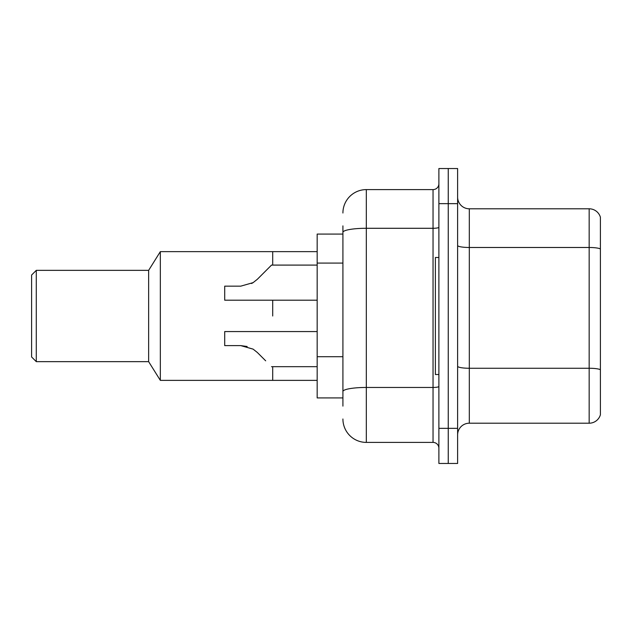 <?xml version="1.0" encoding="UTF-8"?>
<svg xmlns="http://www.w3.org/2000/svg" width="632" height="632" viewBox="0 0 632 632"><rect width="100%" height="100%" fill="white"/><g stroke="black" fill="none" stroke-linecap="round" stroke-linejoin="round"><path stroke-width="0.95" d="M342.915 254.893L342.915 232.347L342.915 234.077L317.169 234.077L317.169 397.923L342.915 397.923M342.915 406.115L342.915 225.885M438.892 428.354L438.892 463.469L448.254 463.469L448.254 428.354L448.254 463.469L457.615 463.469L457.615 428.354L448.254 428.354L448.254 203.646L448.254 428.354L438.892 428.354L438.892 203.646L448.254 203.646L448.254 168.531L448.254 203.646L457.615 203.646L457.615 428.354M457.615 203.646L457.615 168.531L438.892 168.531L438.892 203.646M342.915 213.008A23.408 23.408 0 0 1 366.323 189.6L366.323 442.4L433.038 442.4L433.038 189.6A5.854 5.854 0 0 0 438.892 183.746M366.323 189.6L433.038 189.6M342.915 395.585L342.915 364.909M438.892 448.254A5.854 5.854 0 0 0 433.038 442.4M366.323 442.4A23.408 23.408 0 0 1 342.915 418.992M457.615 434.911A11.7 11.7 0 0 1 469.315 423.203L589.166 423.203L589.166 208.797L469.315 208.797A11.7 11.7 0 0 1 457.615 197.089A11.7 11.7 0 0 0 469.315 208.797L469.315 423.203M600.4 217.218A11.7 11.7 0 0 0 589.166 208.797A11.7 11.7 0 0 1 600.4 217.218L600.4 414.782A11.7 11.7 0 0 1 589.166 423.203M600.4 249.103L600.4 376.388M438.892 257.485L435.377 257.485L435.377 374.515L438.892 374.515M272.7 316L272.7 300.2L272.7 316M272.7 366.678L272.7 380.369L272.7 366.678M317.169 251.631L272.7 251.631L272.7 265.092L272.7 251.631L160.338 251.631L160.338 380.369L317.169 380.369M160.338 251.631L148.639 270.354L148.639 361.646L160.338 380.369M148.639 270.354L36.285 270.354L36.285 361.646L148.639 361.646M36.285 270.354L31.6 275.038L31.6 356.962L36.285 361.646M317.169 331.563L224.708 331.563L224.708 345.609L240.76 345.609L247.167 346.502L240.76 345.609L224.708 345.609L240.76 345.609L253.092 349.125L257.319 352.466L265.677 360.825M253.092 349.125L257.319 352.466M240.76 345.609L247.167 346.502L240.76 345.609L224.708 345.609M257.319 279.297L271.523 265.092L257.319 279.297L271.523 265.092L257.319 279.297L253.092 282.646L257.319 279.297L253.092 282.646L257.319 279.297L271.523 265.092L317.169 265.092M251.591 283.499L253.092 282.646L240.76 286.154L224.708 286.154L224.708 300.2L317.169 300.2M265.677 270.938L271.523 265.092M342.915 263.086L317.169 263.086M342.915 356.717L317.169 356.717M438.892 386.436A5.854 1.019 0 0 1 433.038 387.456L366.323 387.456A23.408 4.069 180 0 0 342.915 391.524M342.915 232.347A23.408 4.069 180 0 1 366.323 228.286L433.038 228.286A5.854 1.019 0 0 0 438.892 227.267M600.4 248.945A11.7 2.03 180 0 0 589.166 247.483L469.315 247.483A11.7 2.03 -0 0 1 457.615 245.445M600.4 369.728A11.7 2.03 180 0 0 589.166 368.259L469.315 368.259A11.7 2.03 0 0 1 457.615 366.228M271.523 366.678L317.169 366.678"/></g></svg>
